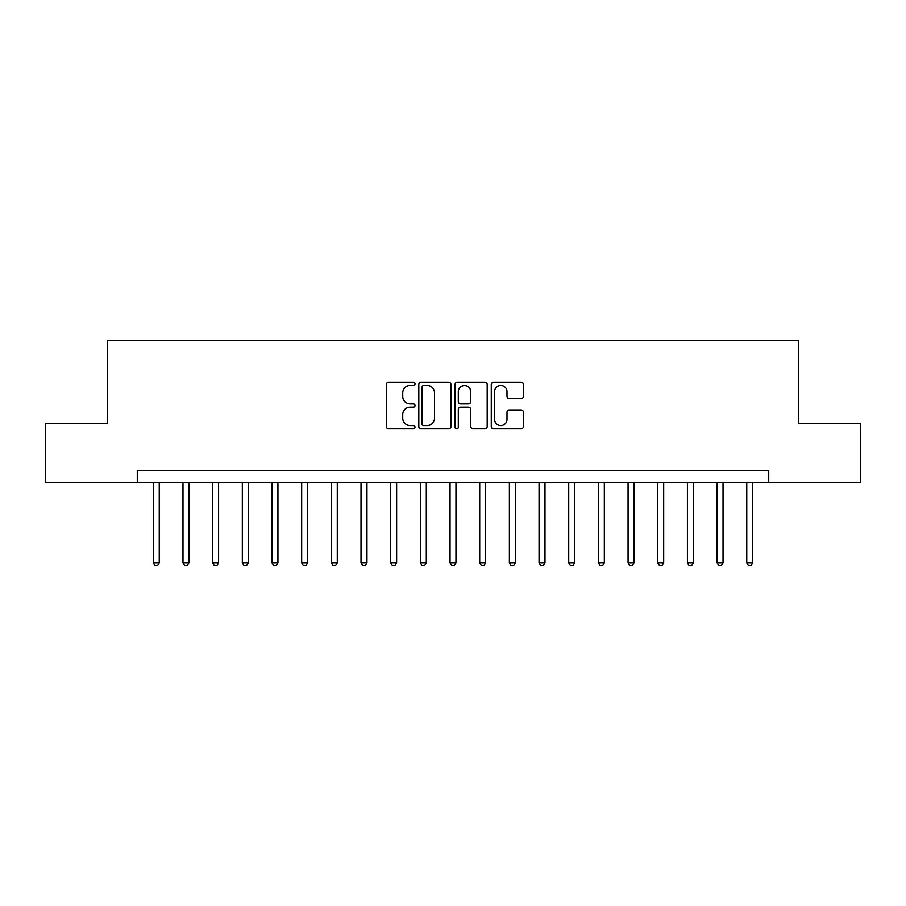 <?xml version="1.0" encoding="UTF-8"?>
<svg xmlns="http://www.w3.org/2000/svg" width="906" height="906" viewBox="0 0 906 906"><rect width="100%" height="100%" fill="white"/><g stroke="black" fill="none" stroke-linecap="round" stroke-linejoin="round"><path stroke-width="1.36" d="M415.016 383.85A1.631 1.631 0 0 0 413.385 382.219L388.629 382.219A2.333 2.333 0 0 0 386.307 384.552L386.307 426.5A2.333 2.333 0 0 0 388.629 428.821L413.385 428.821A1.631 1.631 0 0 0 415.016 427.19A1.631 1.631 0 0 0 413.385 425.56L410.18 425.56A7.452 7.452 0 0 1 402.728 418.108L402.728 414.608A7.452 7.452 0 0 1 410.18 407.156L413.385 407.156A1.631 1.631 0 0 0 415.016 405.526A1.631 1.631 0 0 0 413.385 403.895L410.18 403.895A7.452 7.452 0 0 1 402.728 396.432L402.728 392.944A7.452 7.452 0 0 1 410.18 385.48L413.385 385.48A1.631 1.631 0 0 0 415.016 383.85M521.097 398.651A2.333 2.333 0 0 0 523.43 396.318L523.43 384.552A2.333 2.333 0 0 0 521.097 382.219L493.6 382.219A2.333 2.333 0 0 0 491.267 384.552L491.267 426.5A2.333 2.333 0 0 0 493.6 428.821L521.097 428.821A2.333 2.333 0 0 0 523.43 426.5L523.43 412.287A2.333 2.333 0 0 0 521.097 409.954L509.331 409.954A2.333 2.333 0 0 0 506.998 412.287L506.998 419.331A6.229 6.229 0 0 1 500.769 425.56A6.229 6.229 0 0 1 494.529 419.331L494.529 391.72A6.229 6.229 0 0 1 500.769 385.48A6.229 6.229 0 0 1 506.998 391.72L506.998 396.318A2.333 2.333 0 0 0 509.331 398.651L521.097 398.651M137.282 482.672L45.3 482.672L45.3 423.329L107.61 423.329L107.61 340.248L798.39 340.248L798.39 423.329L860.7 423.329L860.7 482.672L768.718 482.672L768.718 470.803L137.282 470.803L137.282 482.672L768.718 482.672M450.962 384.552A2.333 2.333 0 0 0 448.629 382.219L421.131 382.219A2.333 2.333 0 0 0 418.81 384.552L418.81 426.5A2.333 2.333 0 0 0 421.131 428.821L448.629 428.821A2.333 2.333 0 0 0 450.962 426.5L450.962 384.552M457.371 382.219L484.869 382.219A2.333 2.333 0 0 1 487.19 384.552L487.19 426.5A2.333 2.333 0 0 1 484.869 428.821L473.102 428.821A2.333 2.333 0 0 1 470.769 426.5L470.769 409.489A2.333 2.333 0 0 0 468.436 407.156L460.633 407.156A2.333 2.333 0 0 0 458.3 409.489L458.3 427.19A1.631 1.631 0 0 1 456.669 428.821A1.631 1.631 0 0 1 455.039 427.19L455.039 384.552A2.333 2.333 0 0 1 457.371 382.219M423.702 385.48A1.631 1.631 0 0 0 422.071 387.111L422.071 423.929A1.631 1.631 0 0 0 423.702 425.56L427.077 425.56A7.452 7.452 0 0 0 434.529 418.108L434.529 392.944A7.452 7.452 0 0 0 427.077 385.48L423.702 385.48M470.769 391.834A6.229 6.229 0 0 0 464.529 385.605A6.229 6.229 0 0 0 458.3 391.834L458.3 401.562A2.333 2.333 0 0 0 460.633 403.895L468.436 403.895A2.333 2.333 0 0 0 470.769 401.562L470.769 391.834M153.307 482.672L153.307 562.671L159.241 562.671L159.241 482.672M159.241 562.671L157.463 565.752L155.085 565.752L153.307 562.671M182.978 482.672L182.978 562.671L188.912 562.671L188.912 482.672M188.912 562.671L187.134 565.752L184.756 565.752L182.978 562.671M212.65 482.672L212.65 562.671L218.584 562.671L218.584 482.672M218.584 562.671L216.806 565.752L214.428 565.752L212.65 562.671M242.321 482.672L242.321 562.671L248.255 562.671L248.255 482.672M248.255 562.671L246.477 565.752L244.11 565.752L242.321 562.671M271.993 482.672L271.993 562.671L277.927 562.671L277.927 482.672M277.927 562.671L276.149 565.752L273.782 565.752L271.993 562.671M301.675 482.672L301.675 562.671L307.61 562.671L307.61 482.672M307.61 562.671L305.82 565.752L303.453 565.752L301.675 562.671M331.347 482.672L331.347 562.671L337.281 562.671L337.281 482.672M337.281 562.671L335.492 565.752L333.125 565.752L331.347 562.671M361.018 482.672L361.018 562.671L366.953 562.671L366.953 482.672M366.953 562.671L365.175 565.752L362.796 565.752L361.018 562.671M390.69 482.672L390.69 562.671L396.624 562.671L396.624 482.672M396.624 562.671L394.846 565.752L392.468 565.752L390.69 562.671M420.361 482.672L420.361 562.671L426.296 562.671L426.296 482.672M426.296 562.671L424.518 565.752L422.139 565.752L420.361 562.671M450.033 482.672L450.033 562.671L455.967 562.671L455.967 482.672M455.967 562.671L454.189 565.752L451.811 565.752L450.033 562.671M479.704 482.672L479.704 562.671L485.639 562.671L485.639 482.672M485.639 562.671L483.861 565.752L481.482 565.752L479.704 562.671M509.376 482.672L509.376 562.671L515.31 562.671L515.31 482.672M515.31 562.671L513.532 565.752L511.154 565.752L509.376 562.671M539.047 482.672L539.047 562.671L544.982 562.671L544.982 482.672M544.982 562.671L543.204 565.752L540.825 565.752L539.047 562.671M568.719 482.672L568.719 562.671L574.653 562.671L574.653 482.672M574.653 562.671L572.875 565.752L570.508 565.752L568.719 562.671M598.39 482.672L598.39 562.671L604.325 562.671L604.325 482.672M604.325 562.671L602.547 565.752L600.18 565.752L598.39 562.671M628.073 482.672L628.073 562.671L634.007 562.671L634.007 482.672M634.007 562.671L632.218 565.752L629.851 565.752L628.073 562.671M657.745 482.672L657.745 562.671L663.679 562.671L663.679 482.672M663.679 562.671L661.89 565.752L659.523 565.752L657.745 562.671M687.416 482.672L687.416 562.671L693.35 562.671L693.35 482.672M693.35 562.671L691.572 565.752L689.194 565.752L687.416 562.671M717.088 482.672L717.088 562.671L723.022 562.671L723.022 482.672M723.022 562.671L721.244 565.752L718.866 565.752L717.088 562.671M746.759 482.672L746.759 562.671L752.693 562.671L752.693 482.672M752.693 562.671L750.915 565.752L748.537 565.752L746.759 562.671"/></g></svg>
